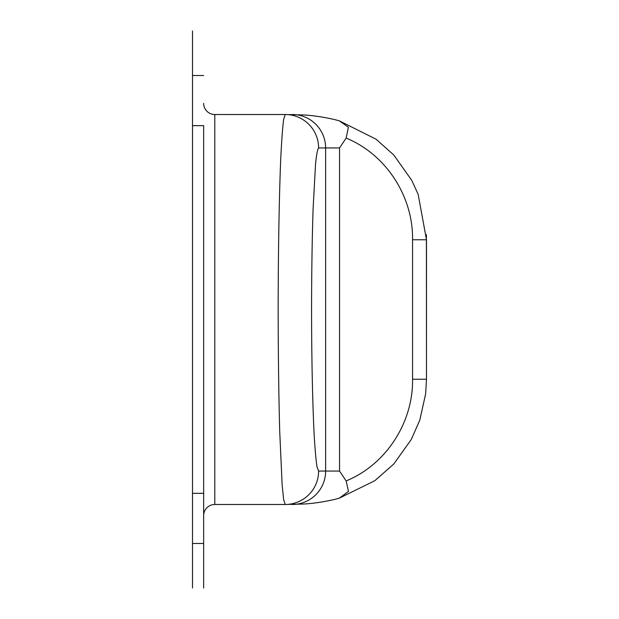 <?xml version="1.0" encoding="UTF-8"?>
<svg xmlns="http://www.w3.org/2000/svg" width="619" height="619" viewBox="0 0 619 619"><rect width="100%" height="100%" fill="white"/><g stroke="black" fill="none" stroke-linecap="round" stroke-linejoin="round"><path stroke-width="0.93" d="M192.509 30.95L192.509 588.05L192.509 30.95M192.509 125.657L192.509 493.343L192.509 125.657L203.651 125.657L203.651 588.05L203.651 125.657M203.651 515.627A11.142 11.142 0 0 1 214.793 504.485L214.793 114.515A11.142 11.142 0 0 1 203.651 103.373A11.142 11.142 0 0 0 214.793 114.515L285.212 114.515L283.649 119.405C282.62 127.367 281.684 139.925 280.817 157.056C279.184 194.652 278.21 250.811 278.163 309.5C278.225 354.385 278.736 394.907 279.703 431.072L282.156 485.172L283.649 499.595L285.212 504.485L303.929 504.021C312.966 503.518 323.095 502.017 334.314 499.502L339.197 498.218L348.489 491.432L346.145 480.917L339.545 471.059L318.607 471.059L317.036 467.005C316.015 460.404 315.071 450.005 314.212 435.815C312.58 404.664 311.605 358.13 311.558 309.5C311.62 272.314 312.131 238.733 313.098 208.773L315.551 163.942C316.526 154.495 317.547 149.164 318.607 147.941A33.426 33.395 -90 0 0 285.212 114.515L303.929 114.979C312.951 115.482 323.079 116.983 334.314 119.498L339.197 120.782L348.396 127.243L346.145 138.083C386.179 154.479 413.252 196.594 412.564 239.754L412.564 379.246L426.491 379.246L426.491 239.754L412.564 239.754M214.793 504.485L285.212 504.485A33.426 33.395 -90 0 0 318.607 471.059M339.197 498.218L374.828 480.708L393.8 463.964L411.318 439.436L419.814 420.046L425.655 393.816L426.491 379.246L426.39 234.655M318.607 147.941L339.545 147.941L346.145 138.083M412.564 379.246C413.237 422.398 386.186 464.529 346.153 480.917M292.238 504.485A33.426 33.395 -90 0 0 325.633 471.059L325.633 147.941A33.426 33.395 -90 0 0 292.238 114.515M339.545 471.059L339.545 147.941M192.509 543.482L203.651 543.482M192.509 493.343L203.651 493.343M192.509 75.518L203.651 75.518M426.491 239.754L418.158 194.358L411.712 180.276L393.8 155.036L376.151 139.252L339.197 120.782"/></g></svg>
